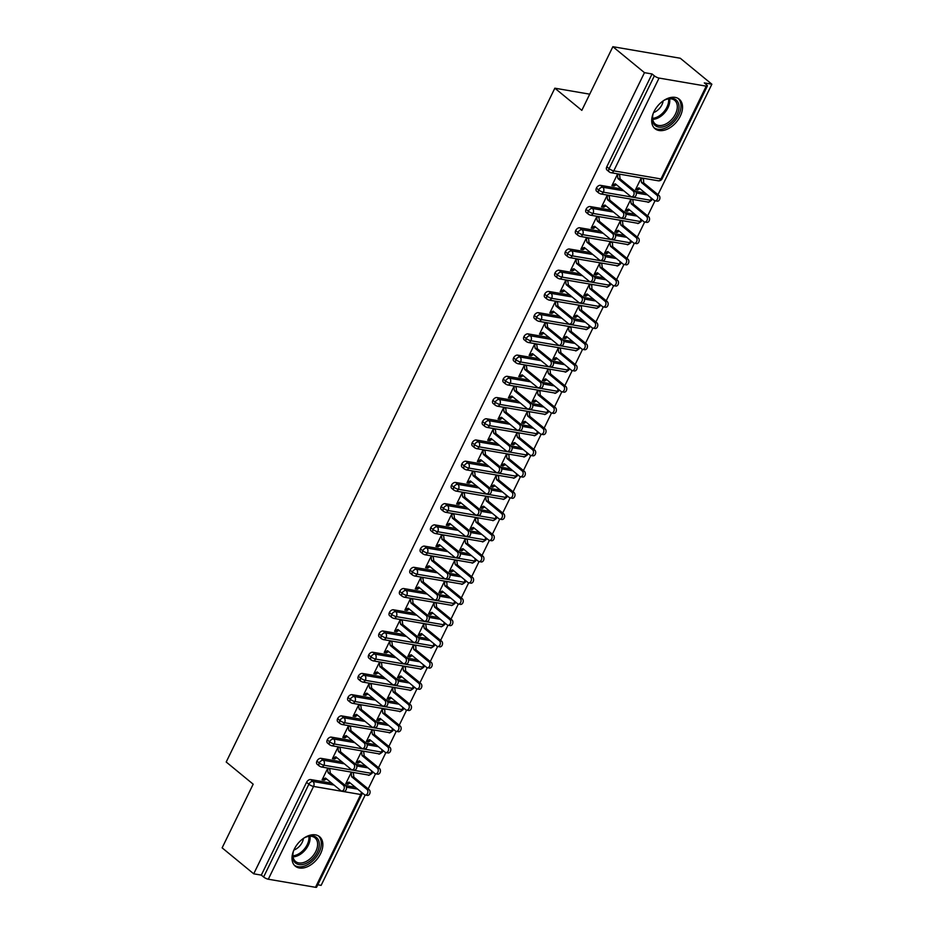 <?xml version="1.0" encoding="UTF-8"?>
<svg xmlns="http://www.w3.org/2000/svg" width="934" height="934" viewBox="0 0 934 934"><rect width="100%" height="100%" fill="white"/><g stroke="black" fill="none" stroke-linecap="round" stroke-linejoin="round"><path stroke-width="1.4" d="M294.28 849.169A19.089 12.352 -50.6 0 1 319.545 836.677A19.089 12.352 -50.6 0 1 320.572 853.676A19.089 12.352 -50.6 0 1 295.296 866.18A19.089 12.352 -50.6 0 1 294.28 849.169M653.975 111.695A19.089 12.352 -50.6 0 1 679.24 99.191A19.089 12.352 -50.6 0 1 680.267 116.19A19.089 12.352 -50.6 0 1 654.991 128.694A19.089 12.352 -50.6 0 1 653.975 111.695M315.494 887.3L360.746 794.507A3.678 0.969 -154 0 0 361.89 794.332L316.626 887.137A3.678 0.969 -154 0 1 315.494 887.3L268.303 879.221A3.678 0.969 -154 0 1 263.61 877.003L261.31 875.111L253.721 873.815L222.129 847.85L253.172 784.186L226.203 762.016L554.843 88.193L581.824 110.364L612.867 46.7L680.279 58.247L711.871 84.212L704.294 82.904L706.594 84.807A3.678 0.969 26 0 1 707.377 85.986L662.113 178.779A3.678 0.969 26 0 1 660.98 178.943L706.232 86.15A3.678 0.969 26 0 0 707.377 85.986M317.77 884.778L321.133 885.362L365.182 795.021A3.059 2.195 -80.3 0 0 367.704 792.954A3.059 2.195 -80.3 0 0 366.98 789.358L351.686 776.784L351.172 772.651L353.624 772.488M368.171 788.903L375.538 773.807A3.059 2.195 -80.3 0 0 378.048 771.729A3.059 2.195 -80.3 0 0 377.324 768.133L362.03 755.559L361.528 751.426L363.98 751.275M378.515 767.69L385.882 752.582A3.059 2.195 -80.3 0 0 388.404 750.504A3.059 2.195 -80.3 0 0 387.68 746.908L372.386 734.346L371.872 730.201L374.324 730.049M388.871 746.464L396.238 731.357M399.227 725.239L406.594 710.132A3.059 2.195 -80.3 0 0 409.104 708.054A3.059 2.195 -80.3 0 0 408.38 704.458L393.086 691.896L392.572 687.763L395.024 687.599M409.571 704.014L416.938 688.918M419.926 682.801L427.293 667.693M430.27 661.576L437.637 646.468A3.059 2.195 -80.3 0 0 440.159 644.39A3.059 2.195 -80.3 0 0 439.435 640.794L424.141 628.232L423.627 624.099L426.079 623.935M440.626 640.35L447.993 625.243A3.059 2.195 -80.3 0 0 450.503 623.165A3.059 2.195 -80.3 0 0 449.779 619.569L434.485 607.007L433.983 602.874L436.435 602.71M450.982 619.125L458.349 604.018M461.326 597.9L468.693 582.804A3.059 2.195 -80.3 0 0 471.215 580.726A3.059 2.195 -80.3 0 0 470.491 577.13L455.197 564.556L454.683 560.423L457.135 560.272M471.682 576.687L479.049 561.579A3.059 2.195 -80.3 0 0 481.559 559.501A3.059 2.195 -80.3 0 0 480.835 555.905L465.541 543.343L465.039 539.21L467.49 539.046M482.026 555.461L489.393 540.354M492.381 534.236L499.748 519.129A3.059 2.195 -80.3 0 0 502.258 517.051A3.059 2.195 -80.3 0 0 501.535 513.455L486.24 500.893L485.738 496.76L488.19 496.596M502.726 513.011L510.104 497.915M513.081 491.798L520.448 476.69M523.437 470.573L530.804 455.465A3.059 2.195 -80.3 0 0 533.314 453.387A3.059 2.195 -80.3 0 0 532.59 449.791L517.296 437.229L516.794 433.096L519.234 432.932M533.781 449.347L541.148 434.24A3.059 2.195 -80.3 0 0 543.67 432.162A3.059 2.195 -80.3 0 0 542.946 428.566L527.652 416.004L527.138 411.871L529.59 411.707M544.137 428.122L551.504 413.015M554.481 406.909L561.848 391.801A3.059 2.195 -80.3 0 0 564.37 389.723A3.059 2.195 -80.3 0 0 563.646 386.127L548.351 373.553L547.838 369.42L550.289 369.269M564.837 385.684L572.203 370.576A3.059 2.195 -80.3 0 0 574.714 368.498A3.059 2.195 -80.3 0 0 573.99 364.902L558.707 352.34L558.193 348.207L560.645 348.043M575.192 364.458L582.559 349.351M585.536 343.233L592.903 328.126M595.892 322.008L603.259 306.912M606.236 300.795L613.603 285.687A3.059 2.195 -80.3 0 0 616.125 283.609A3.059 2.195 -80.3 0 0 615.401 280.013L600.107 267.451L599.593 263.306L602.045 263.154M616.592 279.57L623.959 264.462M626.947 258.344L634.314 243.237A3.059 2.195 -80.3 0 0 636.825 241.159A3.059 2.195 -80.3 0 0 636.101 237.563L620.806 225.001L620.293 220.868L622.745 220.704M637.292 237.119L644.658 222.012A3.059 2.195 -80.3 0 0 647.18 219.945A3.059 2.195 -80.3 0 0 646.445 216.349L631.162 203.775L630.648 199.642L633.1 199.491M647.647 215.906L655.014 200.798M657.991 194.681L711.871 84.212M589.716 94.171L554.843 88.193M659.054 78.071L613.79 170.864A3.678 0.969 26 0 1 609.096 168.657A3.678 2.37 129.4 0 0 609.295 171.926L606.983 170.023A3.678 2.37 -50.6 0 1 606.796 166.754L609.096 168.657L654.36 75.852A3.678 0.969 26 0 0 659.054 78.071L706.232 86.15M606.796 166.754L652.049 73.961L644.472 72.665L612.867 46.7M654.36 75.852L652.049 73.961M253.721 873.815L644.472 72.665M613.054 185.13L614.117 186.006L611.922 185.632L617.666 173.841M641.261 177.892L635.517 189.672L637.7 190.046L636.638 189.17M637.7 190.046L639.918 188.691M638.015 189.404L635.821 189.03L638.926 187.862L654.209 200.425A3.059 2.195 -80.3 0 0 654.991 200.787A3.059 2.195 -80.3 0 0 657.524 198.72A3.059 2.195 -80.3 0 0 656.8 195.124L658.995 195.498L643.701 182.936L643.456 178.266M614.117 186.006L616.335 184.64M618.705 174.028L619.861 174.226M355.34 787.222L345.358 785.506M331.745 783.182L310.648 779.563L312.948 781.466L334.045 785.074M261.31 875.111L306.562 782.318A3.678 2.37 -50.6 0 1 310.648 779.563M371.592 770.854A3.678 2.627 99.7 0 1 371.102 773.282A3.678 2.627 99.7 0 1 368.37 775.022C368.37 775.815 369.654 775.173 372.234 773.119L372.234 773.119A3.678 0.969 -154 0 1 371.102 773.282L323.911 765.203A3.678 0.969 -154 0 1 319.218 762.985A3.678 2.37 129.4 0 0 319.475 766.149L317.163 764.257A3.678 2.37 -50.6 0 1 316.918 761.093A3.678 2.37 -50.6 0 1 320.992 758.338L323.304 760.241L344.401 763.849M365.684 765.997L355.714 764.292M342.089 761.957L320.992 758.338M327.846 768.075L322.09 779.855L324.285 780.229L326.503 778.874M328.885 768.25L330.029 768.449M351.429 772.114L345.685 783.895L347.88 784.28L350.098 782.914M381.948 749.628A3.678 2.627 99.7 0 1 381.446 752.057A3.678 2.627 99.7 0 1 378.725 753.796C378.725 754.59 380.01 753.96 382.578 751.893A3.678 0.969 -154 0 1 382.578 751.893A3.678 0.969 -154 0 1 381.446 752.057L334.267 743.978A3.678 0.969 -154 0 1 329.574 741.771A3.678 2.37 129.4 0 0 329.819 744.935L327.507 743.032A3.678 2.37 -50.6 0 1 327.262 739.868A3.678 2.37 -50.6 0 1 331.348 737.124L333.66 739.016L354.757 742.635M376.04 744.772L366.058 743.067M352.445 740.732L331.348 737.124M338.19 746.85L332.446 758.641L334.641 759.015L336.859 757.649M339.229 747.037L340.385 747.235M361.785 750.901L356.041 762.681L358.224 763.055L360.454 761.689M392.292 728.403A3.678 2.627 99.7 0 1 391.801 730.832A3.678 2.627 99.7 0 1 389.069 732.571C389.069 733.365 390.365 732.735 392.934 730.68A3.678 0.969 -154 0 1 392.934 730.68A3.678 0.969 -154 0 1 391.801 730.832L344.611 722.753A3.678 0.969 -154 0 1 339.929 720.546A3.678 2.37 129.4 0 0 340.174 723.71L337.863 721.807A3.678 2.37 -50.6 0 1 337.618 718.643A3.678 2.37 -50.6 0 1 341.692 715.899L344.004 717.791L365.101 721.41M386.384 723.546L376.414 721.842M362.801 719.507L341.692 715.899M348.545 725.636L342.801 737.416L344.985 737.79L347.203 736.436M349.585 725.811L350.729 726.01M372.141 729.676L366.385 741.456L368.58 741.829L370.798 740.475M402.647 707.178A3.678 2.627 99.7 0 1 402.157 709.618A3.678 2.627 99.7 0 1 399.425 711.346C399.425 712.14 400.709 711.51 403.29 709.455A3.678 0.969 -154 0 1 403.29 709.455A3.678 0.969 -154 0 1 402.157 709.618L354.967 701.539A3.678 0.969 -154 0 1 350.273 699.321A3.678 2.37 129.4 0 0 350.519 702.485L348.219 700.593A3.678 2.37 -50.6 0 1 347.962 697.429A3.678 2.37 -50.6 0 1 352.048 694.674L354.36 696.577L375.456 700.185M396.74 702.333L386.758 700.617M373.145 698.293L352.048 694.674M358.889 704.411L353.145 716.191L355.34 716.565L357.559 715.211M359.94 704.586L361.084 704.785M382.485 708.451L376.741 720.231L378.935 720.604L381.154 719.25M379.239 719.974L377.056 719.6L380.15 718.421L395.444 730.995A3.059 2.195 -80.3 0 0 396.214 731.357A3.059 2.195 -80.3 0 0 398.748 729.279A3.059 2.195 -80.3 0 0 398.024 725.683L400.219 726.057L384.925 713.494L384.68 708.824M412.991 685.965A3.678 2.627 99.7 0 1 412.501 688.393A3.678 2.627 99.7 0 1 409.769 690.133C409.769 690.915 411.065 690.284 413.634 688.23A3.678 0.969 -154 0 1 413.634 688.23A3.678 0.969 -154 0 1 412.501 688.393L365.322 680.314A3.678 0.969 -154 0 1 360.629 678.096A3.678 2.37 129.4 0 0 360.874 681.26L358.563 679.368A3.678 2.37 -50.6 0 1 358.317 676.204A3.678 2.37 -50.6 0 1 362.404 673.449L364.704 675.352L385.8 678.96M407.084 681.108L397.113 679.403M383.5 677.068L362.404 673.449M369.245 683.186L363.501 694.966L365.684 695.34L367.914 693.985M370.284 683.361L371.44 683.56M392.84 687.226L387.096 699.006L389.28 699.379L391.498 698.025M423.347 664.739A3.678 2.627 99.7 0 1 422.857 667.168A3.678 2.627 99.7 0 1 420.125 668.907C420.125 669.701 421.409 669.071 423.989 667.004L423.989 667.004A3.678 0.969 -154 0 1 422.857 667.168L375.666 659.089A3.678 0.969 -154 0 1 370.973 656.882A3.678 2.37 129.4 0 0 371.218 660.046L368.918 658.143A3.678 2.37 -50.6 0 1 368.673 654.979A3.678 2.37 -50.6 0 1 372.748 652.236L375.059 654.127L396.156 657.734M417.44 659.883L407.469 658.178M393.844 655.843L372.748 652.236M379.601 661.961L373.845 673.741L376.04 674.126L378.258 672.76M380.64 662.148L381.784 662.334M403.184 666L397.44 677.792L399.635 678.166L401.853 676.8M399.939 677.524L397.756 677.15L400.849 675.982L416.144 688.545A3.059 2.195 -80.3 0 0 416.926 688.907A3.059 2.195 -80.3 0 0 419.459 686.84A3.059 2.195 -80.3 0 0 418.736 683.244L420.919 683.618L405.625 671.044L405.379 666.386M434.707 644.343A3.678 3.678 0 0 1 434.345 645.779A3.678 0.969 -154 0 1 434.333 645.791A3.678 0.969 -154 0 1 433.201 645.943L386.022 637.864A3.678 0.969 -154 0 1 381.329 635.657A3.678 2.37 129.4 0 0 381.574 638.821L379.262 636.918A3.678 2.37 -50.6 0 1 379.017 633.754A3.678 2.37 -50.6 0 1 383.103 631.01L385.403 632.902L406.512 636.521M427.795 638.658L417.813 636.953M404.2 634.618L383.103 631.01M389.945 640.747L384.201 652.527L386.396 652.901L388.614 651.535M390.984 640.922L392.14 641.121M413.54 644.787L407.796 656.567L409.979 656.941L412.209 655.586M410.295 656.298L408.1 655.925L411.205 654.757L426.499 667.32A3.059 2.195 -80.3 0 0 427.27 667.682A3.059 2.195 -80.3 0 0 429.803 665.615A3.059 2.195 -80.3 0 0 429.08 662.019L431.274 662.393L415.98 649.831L415.735 645.161M444.047 622.289A3.678 2.627 99.7 0 1 443.557 624.729A3.678 2.627 99.7 0 1 440.825 626.457C440.825 627.251 442.121 626.621 444.689 624.566A3.678 0.969 -154 0 1 444.689 624.566A3.678 0.969 -154 0 1 443.557 624.729L396.366 616.638A3.678 0.969 -154 0 1 391.685 614.432A3.678 2.37 129.4 0 0 391.93 617.596L389.618 615.704A3.678 2.37 -50.6 0 1 389.373 612.541A3.678 2.37 -50.6 0 1 393.447 609.785L395.759 611.677L416.856 615.296M438.139 617.444L428.169 615.728M414.544 613.393L393.447 609.785M400.301 619.522L394.557 631.302L396.74 631.676L398.958 630.322M401.34 619.697L402.484 619.896M423.896 623.562L418.14 635.342L420.335 635.715L422.553 634.361M455.407 601.905A3.678 3.678 0 0 1 455.045 603.329A3.678 0.969 -154 0 1 455.045 603.341A3.678 0.969 -154 0 1 453.912 603.504L406.722 595.425A3.678 0.969 -154 0 1 402.029 593.207A3.678 2.37 129.4 0 0 402.274 596.371L399.974 594.479A3.678 2.37 -50.6 0 1 399.717 591.315A3.678 2.37 -50.6 0 1 403.803 588.56L406.115 590.463L427.212 594.071M448.495 596.219L438.513 594.503M424.9 592.179L403.803 588.56M410.645 598.297L404.901 610.077L407.096 610.451L409.314 609.096M411.684 598.472L412.84 598.671M434.24 602.337L428.496 614.117L430.691 614.49L432.909 613.136M464.747 579.851A3.678 2.627 99.7 0 1 464.256 582.279A3.678 2.627 99.7 0 1 461.524 584.019C461.524 584.812 462.82 584.17 465.389 582.115L465.389 582.115A3.678 0.969 -154 0 1 464.256 582.279L417.078 574.2A3.678 0.969 -154 0 1 412.384 571.982A3.678 2.37 129.4 0 0 412.63 575.146L410.318 573.254A3.678 2.37 -50.6 0 1 410.073 570.09A3.678 2.37 -50.6 0 1 414.147 567.335L416.459 569.238L437.556 572.846M458.839 574.994L448.869 573.289M435.256 570.954L414.147 567.335M421.001 577.072L415.256 588.852L417.44 589.237L419.67 587.871M422.04 577.247L423.195 577.446M444.596 581.111L438.852 592.892L441.035 593.277L443.253 591.911M441.35 592.635L439.155 592.261L442.249 591.094L457.543 603.656A3.059 2.195 -80.3 0 0 458.325 604.018A3.059 2.195 -80.3 0 0 460.859 601.951A3.059 2.195 -80.3 0 0 460.135 598.355L462.33 598.729L447.036 586.155L446.779 581.485M476.106 559.454A3.678 3.678 0 0 1 475.745 560.89A3.678 0.969 -154 0 1 475.745 560.902A3.678 0.969 -154 0 1 474.612 561.054L427.422 552.975A3.678 0.969 -154 0 1 422.728 550.768A3.678 2.37 129.4 0 0 422.974 553.932L420.674 552.029A3.678 2.37 -50.6 0 1 420.428 548.865A3.678 2.37 -50.6 0 1 424.503 546.121L426.815 548.013L447.911 551.632M469.195 553.769L459.224 552.064M445.6 549.729L424.503 546.121M431.356 555.847L425.6 567.639L427.795 568.012L430.014 566.646M432.395 556.034L433.539 556.232M454.94 559.898L449.196 571.678L451.391 572.052L453.609 570.686M485.458 537.4A3.678 2.627 99.7 0 1 484.956 539.84A3.678 2.627 99.7 0 1 482.224 541.568C482.236 542.362 483.52 541.732 486.089 539.677A3.678 0.969 -154 0 1 486.089 539.677A3.678 0.969 -154 0 1 484.956 539.84L437.777 531.75A3.678 0.969 -154 0 1 433.084 529.543A3.678 2.37 129.4 0 0 433.329 532.707L431.018 530.804A3.678 2.37 -50.6 0 1 430.772 527.64A3.678 2.37 -50.6 0 1 434.859 524.896L437.159 526.788L458.267 530.407M479.551 532.543L469.568 530.839M455.955 528.504L434.859 524.896M441.7 534.633L435.956 546.413L438.151 546.787L440.369 545.433M442.739 534.808L443.895 535.007M465.295 538.673L459.551 550.453L461.735 550.827L463.953 549.472M495.802 516.175A3.678 2.627 99.7 0 1 495.312 518.615A3.678 2.627 99.7 0 1 492.58 520.343C492.58 521.137 493.864 520.507 496.444 518.452A3.678 0.969 -154 0 1 496.444 518.452A3.678 0.969 -154 0 1 495.312 518.615L448.122 510.536A3.678 0.969 -154 0 1 443.428 508.318A3.678 2.37 129.4 0 0 443.685 511.482L441.373 509.59A3.678 2.37 -50.6 0 1 441.128 506.426A3.678 2.37 -50.6 0 1 445.203 503.671L447.514 505.574L468.611 509.182M489.895 511.33L479.924 509.614M466.299 507.29L445.203 503.671M452.056 513.408L446.3 525.188L448.495 525.562L450.713 524.207M453.095 513.583L454.239 513.782M475.639 517.448L469.895 529.228L472.09 529.601L474.309 528.247M472.406 528.971L470.211 528.597L473.304 527.418L488.599 539.992A3.059 2.195 -80.3 0 0 489.381 540.354A3.059 2.195 -80.3 0 0 491.914 538.276A3.059 2.195 -80.3 0 0 491.191 534.68L493.374 535.054L478.08 522.491L477.834 517.821M506.158 494.962A3.678 2.627 99.7 0 1 505.656 497.39A3.678 2.627 99.7 0 1 502.936 499.13C502.936 499.923 504.22 499.281 506.788 497.227A3.678 0.969 -154 0 1 506.788 497.227A3.678 0.969 -154 0 1 505.656 497.39L458.477 489.311A3.678 0.969 -154 0 1 453.784 487.093A3.678 2.37 129.4 0 0 454.029 490.257L451.717 488.365A3.678 2.37 -50.6 0 1 451.472 485.201A3.678 2.37 -50.6 0 1 455.558 482.446L457.87 484.349L478.967 487.957M500.25 490.105L490.268 488.4M476.655 486.065L455.558 482.446M462.4 492.183L456.656 503.963L458.851 504.337L461.069 502.982M463.439 492.358L464.595 492.557M485.995 496.223L480.251 508.003L482.446 508.388L484.664 507.022M516.502 473.736A3.678 2.627 99.7 0 1 516.012 476.165A3.678 2.627 99.7 0 1 513.28 477.904C513.28 478.698 514.576 478.068 517.144 476.001L517.144 476.001A3.678 0.969 -154 0 1 516.012 476.165L468.833 468.086A3.678 0.969 -154 0 1 464.14 465.879A3.678 2.37 129.4 0 0 464.385 469.043L462.073 467.14A3.678 2.37 -50.6 0 1 461.828 463.976A3.678 2.37 -50.6 0 1 465.903 461.233L468.214 463.124L489.311 466.743M510.594 468.88L500.624 467.175M487.011 464.84L465.903 461.233M472.756 470.958L467.012 482.75L469.195 483.123L471.413 481.757M473.795 471.145L474.951 471.343M496.351 474.997L490.595 486.789L492.79 487.163L495.008 485.797M493.105 486.521L490.91 486.147L494.004 484.979L509.299 497.542A3.059 2.195 -80.3 0 0 510.081 497.904A3.059 2.195 -80.3 0 0 512.614 495.837A3.059 2.195 -80.3 0 0 511.89 492.241L514.074 492.615L498.791 480.041L498.534 475.383M526.858 452.511A3.678 2.627 99.7 0 1 526.367 454.94A3.678 2.627 99.7 0 1 523.635 456.679C523.635 457.473 524.92 456.843 527.5 454.788A3.678 0.969 -154 0 1 527.5 454.788A3.678 0.969 -154 0 1 526.367 454.94L479.177 446.861A3.678 0.969 -154 0 1 474.484 444.654A3.678 2.37 129.4 0 0 474.729 447.818L472.429 445.915A3.678 2.37 -50.6 0 1 472.184 442.751A3.678 2.37 -50.6 0 1 476.258 440.007L478.57 441.899L499.667 445.518M520.95 447.655L510.968 445.95M497.355 443.615L476.258 440.007M483.1 449.744L477.356 461.524L479.551 461.898L481.769 460.544M484.151 449.919L485.295 450.118M506.695 453.784L500.951 465.564L503.146 465.938L505.364 464.583M503.449 465.295L501.266 464.922L504.36 463.754L519.654 476.317A3.059 2.195 -80.3 0 0 520.425 476.679A3.059 2.195 -80.3 0 0 522.97 474.612A3.059 2.195 -80.3 0 0 522.234 471.016L524.429 471.39L509.135 458.827L508.89 454.157M537.202 431.286A3.678 2.627 99.7 0 1 536.711 433.726A3.678 2.627 99.7 0 1 533.979 435.454C533.991 436.248 535.275 435.618 537.844 433.563A3.678 0.969 -154 0 1 537.844 433.563A3.678 0.969 -154 0 1 536.711 433.726L489.533 425.635A3.678 0.969 -154 0 1 484.839 423.429A3.678 2.37 129.4 0 0 485.085 426.593L482.773 424.701A3.678 2.37 -50.6 0 1 482.528 421.538A3.678 2.37 -50.6 0 1 486.614 418.782L488.914 420.674L510.011 424.293M531.306 426.441L521.324 424.725M507.711 422.401L486.614 418.782M493.456 428.519L487.711 440.299L489.895 440.673L492.125 439.319M494.495 428.694L495.65 428.893M517.051 432.559L511.307 444.339L513.49 444.712L515.708 443.358M548.573 410.902A3.678 3.678 0 0 1 548.2 412.326A3.678 0.969 -154 0 1 548.2 412.338A3.678 0.969 -154 0 1 547.067 412.501L499.877 404.422A3.678 0.969 -154 0 1 495.183 402.204A3.678 2.37 129.4 0 0 495.44 405.368L493.129 403.476A3.678 2.37 -50.6 0 1 492.883 400.312A3.678 2.37 -50.6 0 1 496.958 397.557L499.27 399.46L520.366 403.068M541.65 405.216L531.679 403.5M518.055 401.176L496.958 397.557M503.811 407.294L498.055 419.074L500.25 419.448L502.469 418.093M504.85 407.469L505.994 407.668M527.395 411.334L521.651 423.114L523.846 423.487L526.064 422.133M557.913 388.848A3.678 2.627 99.7 0 1 557.411 391.276A3.678 2.627 99.7 0 1 554.679 393.016C554.691 393.809 555.975 393.179 558.544 391.113A3.678 0.969 -154 0 1 558.544 391.113A3.678 0.969 -154 0 1 557.411 391.276L510.233 383.197A3.678 0.969 -154 0 1 505.539 380.99A3.678 2.37 129.4 0 0 505.784 384.143L503.473 382.251A3.678 2.37 -50.6 0 1 503.228 379.087A3.678 2.37 -50.6 0 1 507.314 376.332L509.614 378.235L530.722 381.843M552.006 383.991L542.024 382.286M528.411 379.951L507.314 376.332M514.155 386.069L508.411 397.849L510.606 398.234L512.824 396.868M515.194 386.256L516.35 386.442M537.75 390.108L532.006 401.9L534.19 402.274L536.42 400.908M534.505 401.632L532.31 401.258L535.416 400.091L550.71 412.653A3.059 2.195 -80.3 0 0 551.48 413.015A3.059 2.195 -80.3 0 0 554.014 410.948A3.059 2.195 -80.3 0 0 553.29 407.352L555.485 407.726L540.191 395.152L539.945 390.494M569.273 368.451A3.678 3.678 0 0 1 568.899 369.887A3.678 0.969 -154 0 1 568.899 369.899A3.678 0.969 -154 0 1 567.767 370.051L520.577 361.972A3.678 0.969 -154 0 1 515.895 359.765A3.678 2.37 129.4 0 0 516.14 362.929L513.828 361.026A3.678 2.37 -50.6 0 1 513.583 357.862A3.678 2.37 -50.6 0 1 517.658 355.118L519.969 357.01L541.066 360.629M562.35 362.766L552.379 361.061M538.766 358.726L517.658 355.118M524.511 364.855L518.767 376.636L520.95 377.009L523.168 375.643M525.55 365.031L526.694 365.229M548.106 368.895L542.35 380.675L544.545 381.049L546.764 379.694M578.613 346.397A3.678 2.627 99.7 0 1 578.123 348.837A3.678 2.627 99.7 0 1 575.391 350.565C575.391 351.359 576.675 350.729 579.255 348.674A3.678 0.969 -154 0 1 579.255 348.674A3.678 0.969 -154 0 1 578.123 348.837L530.932 340.747A3.678 0.969 -154 0 1 526.239 338.54A3.678 2.37 129.4 0 0 526.484 341.704L524.184 339.801A3.678 2.37 -50.6 0 1 523.927 336.649A3.678 2.37 -50.6 0 1 528.014 333.893L530.325 335.785L551.422 339.404M572.705 341.552L562.723 339.836M549.11 337.501L528.014 333.893M534.855 343.63L529.111 355.41L531.306 355.784L533.524 354.43M535.906 343.805L537.05 344.004M558.45 347.67L552.706 359.45L554.901 359.823L557.119 358.469M588.957 325.184A3.678 2.627 99.7 0 1 588.467 327.612A3.678 2.627 99.7 0 1 585.735 329.34C585.735 330.134 587.031 329.504 589.599 327.449A3.678 0.969 -154 0 1 589.599 327.449A3.678 0.969 -154 0 1 588.467 327.612L541.288 319.533A3.678 0.969 -154 0 1 536.595 317.315A3.678 2.37 129.4 0 0 536.84 320.479L534.528 318.587A3.678 2.37 -50.6 0 1 534.283 315.423A3.678 2.37 -50.6 0 1 538.369 312.668L540.669 314.571L561.766 318.179M583.049 320.327L573.079 318.611M559.466 316.287L538.369 312.668M545.211 322.405L539.467 334.185L541.65 334.559L543.88 333.204M546.25 322.58L547.406 322.779M568.806 326.445L563.062 338.225L565.245 338.598L567.463 337.244M565.56 337.968L563.365 337.594L566.459 336.415L581.754 348.989A3.059 2.195 -80.3 0 0 582.536 349.351A3.059 2.195 -80.3 0 0 585.069 347.273A3.059 2.195 -80.3 0 0 584.345 343.677L586.54 344.051L571.246 331.488L570.989 326.818M599.313 303.959A3.678 2.627 99.7 0 1 598.822 306.387A3.678 2.627 99.7 0 1 596.09 308.127C596.09 308.921 597.375 308.278 599.955 306.224L599.955 306.224A3.678 0.969 -154 0 1 598.822 306.387L551.632 298.308A3.678 0.969 -154 0 1 546.939 296.09A3.678 2.37 129.4 0 0 547.184 299.254L544.884 297.362A3.678 2.37 -50.6 0 1 544.639 294.198A3.678 2.37 -50.6 0 1 548.713 291.443L551.025 293.346L572.122 296.954M593.405 299.102L583.435 297.397M569.81 295.062L548.713 291.443M555.567 301.18L549.811 312.96L552.006 313.334L554.224 311.979M556.606 301.355L557.75 301.554M579.15 305.22L573.406 317L575.601 317.385L577.819 316.019M575.904 316.743L573.721 316.369L576.815 315.202L592.109 327.764A3.059 2.195 -80.3 0 0 592.88 328.126A3.059 2.195 -80.3 0 0 595.425 326.059A3.059 2.195 -80.3 0 0 594.701 322.463L596.884 322.837L581.59 310.263L581.345 305.593M609.668 282.733A3.678 2.627 99.7 0 1 609.166 285.162A3.678 2.627 99.7 0 1 606.435 286.901C606.446 287.695 607.73 287.065 610.299 284.998A3.678 0.969 -154 0 1 610.299 284.998A3.678 0.969 -154 0 1 609.166 285.162L561.988 277.083A3.678 0.969 -154 0 1 557.294 274.876A3.678 2.37 129.4 0 0 557.54 278.04L555.228 276.137A3.678 2.37 -50.6 0 1 554.983 272.973A3.678 2.37 -50.6 0 1 559.069 270.23L561.369 272.121L582.477 275.74M603.761 277.877L593.779 276.172M580.166 273.837L559.069 270.23M565.911 279.955L560.167 291.747L562.361 292.12L564.58 290.754M566.95 280.142L568.106 280.34M589.506 284.006L583.762 295.786L585.945 296.16L588.175 294.794M586.26 295.518L584.065 295.144L587.171 293.976L602.453 306.539A3.059 2.195 -80.3 0 0 603.236 306.901A3.059 2.195 -80.3 0 0 605.769 304.834A3.059 2.195 -80.3 0 0 605.045 301.238L607.24 301.612L591.946 289.05L591.701 284.38M620.013 261.508A3.678 2.627 99.7 0 1 619.522 263.937A3.678 2.627 99.7 0 1 616.79 265.676C616.79 266.47 618.086 265.84 620.655 263.785A3.678 0.969 -154 0 1 620.655 263.785A3.678 0.969 -154 0 1 619.522 263.937L572.332 255.858A3.678 0.969 -154 0 1 567.65 253.651A3.678 2.37 129.4 0 0 567.895 256.815L565.584 254.912A3.678 2.37 -50.6 0 1 565.339 251.748A3.678 2.37 -50.6 0 1 569.413 249.004L571.725 250.896L592.821 254.515M614.105 256.652L604.135 254.947M590.51 252.612L569.413 249.004M576.266 258.741L570.522 270.521L572.705 270.895L574.924 269.541M577.305 258.916L578.45 259.115M599.861 262.781L594.106 274.561L596.301 274.935L598.519 273.58M631.372 241.124A3.678 3.678 0 0 1 631.01 242.548A3.678 0.969 -154 0 1 630.999 242.56A3.678 0.969 -154 0 1 629.878 242.723L582.688 234.644A3.678 0.969 -154 0 1 577.994 232.426A3.678 2.37 129.4 0 0 578.239 235.59L575.939 233.698A3.678 2.37 -50.6 0 1 575.683 230.535A3.678 2.37 -50.6 0 1 579.769 227.779L582.08 229.682L603.177 233.29M624.461 235.438L614.479 233.722M600.866 231.398L579.769 227.779M586.61 237.516L580.866 249.296L583.061 249.67L585.279 248.316M587.649 237.691L588.805 237.89M610.206 241.556L604.461 253.336L606.656 253.709L608.875 252.355M606.96 253.079L604.777 252.705L607.871 251.526L623.165 264.1A3.059 2.195 -80.3 0 0 623.935 264.462A3.059 2.195 -80.3 0 0 626.469 262.384A3.059 2.195 -80.3 0 0 625.745 258.788L627.94 259.162L612.646 246.599L612.4 241.929M641.728 219.899A3.678 3.678 0 0 1 641.354 221.323A3.678 0.969 -154 0 1 641.354 221.335A3.678 0.969 -154 0 1 640.222 221.498L593.043 213.419A3.678 0.969 -154 0 1 588.35 211.201A3.678 2.37 129.4 0 0 588.595 214.365L586.283 212.473A3.678 2.37 -50.6 0 1 586.038 209.309A3.678 2.37 -50.6 0 1 590.113 206.554L592.425 208.457L613.521 212.065M634.805 214.213L624.834 212.508M611.221 210.173L590.113 206.554M596.966 216.291L591.222 228.071L593.405 228.445L595.635 227.09M598.005 216.466L599.161 216.665M620.561 220.331L614.806 232.111L617 232.484L619.219 231.13M651.068 197.845A3.678 2.627 99.7 0 1 650.578 200.273A3.678 2.627 99.7 0 1 647.846 202.013C647.846 202.806 649.13 202.176 651.71 200.109L651.71 200.109A3.678 0.969 -154 0 1 650.578 200.273L603.387 192.194A3.678 0.969 -154 0 1 598.694 189.987A3.678 2.37 129.4 0 0 598.939 193.151L596.639 191.248A3.678 2.37 -50.6 0 1 596.394 188.084A3.678 2.37 -50.6 0 1 600.469 185.341L602.78 187.232L623.877 190.84M645.161 192.988L635.19 191.283M621.565 188.948L600.469 185.341M607.322 195.066L601.566 206.846L603.761 207.231L605.979 205.865M608.361 195.253L609.505 195.44M630.905 199.105L625.161 210.897L627.356 211.271L629.574 209.905M598.939 193.151L600.655 193.933A3.678 2.627 99.7 0 0 603.387 192.194A3.678 2.627 99.7 0 0 602.78 187.232A3.678 2.37 129.4 0 0 598.694 189.987L596.394 188.084M603.761 207.231L602.699 206.356M627.356 211.271L626.294 210.395M593.405 228.445L592.354 227.581M617 232.484L615.938 231.62M583.061 249.67L581.999 248.806M606.656 253.709L605.594 252.845M572.705 270.895L571.643 270.019M596.301 274.935L595.238 274.059M562.361 292.12L561.299 291.245M585.945 296.16L584.894 295.284M552.006 313.334L550.943 312.47M575.601 317.385L574.538 316.509M541.65 334.559L540.599 333.695M565.245 338.598L564.183 337.734M531.306 355.784L530.243 354.908M554.901 359.823L553.839 358.948M520.95 377.009L519.888 376.133M544.545 381.049L543.483 380.173M510.606 398.234L509.544 397.359M534.19 402.274L533.139 401.398M500.25 419.448L499.188 418.584M523.846 423.487L522.783 422.623M489.895 440.673L488.844 439.797M513.49 444.712L512.427 443.848M479.551 461.898L478.488 461.022M503.146 465.938L502.083 465.062M469.195 483.123L468.132 482.248M492.79 487.163L491.728 486.287M458.851 504.337L457.788 503.473M482.446 508.388L481.384 507.512M448.495 525.562L447.433 524.698M472.09 529.601L471.028 528.737M438.151 546.787L437.089 545.911M461.735 550.827L460.672 549.951M427.795 568.012L426.733 567.136M451.391 572.052L450.328 571.176M417.44 589.237L416.389 588.362M441.035 593.277L439.972 592.401M407.096 610.451L406.033 609.587M430.691 614.49L429.628 613.626M396.74 631.676L395.677 630.8M420.335 635.715L419.273 634.851M386.396 652.901L385.333 652.025M409.979 656.941L408.929 656.065M376.04 674.126L374.978 673.251M399.635 678.166L398.573 677.29M365.684 695.34L364.634 694.476M389.28 699.379L388.217 698.515M355.34 716.565L354.278 715.701M378.935 720.604L377.873 719.74M344.985 737.79L343.922 736.914M368.58 741.829L367.517 740.954M334.641 759.015L333.578 758.139M358.224 763.055L357.173 762.179M324.285 780.229L323.222 779.365M347.88 784.28L346.818 783.404M588.595 214.365L590.311 215.147A3.678 2.627 99.7 0 0 593.043 213.419A3.678 2.627 99.7 0 0 592.425 208.457A3.678 2.37 129.4 0 0 588.35 211.201L586.038 209.309M578.239 235.59L579.956 236.372A3.678 2.627 99.7 0 0 582.688 234.644A3.678 2.627 99.7 0 0 582.08 229.682A3.678 2.37 129.4 0 0 577.994 232.426L575.683 230.535M567.895 256.815L569.6 257.597A3.678 2.627 99.7 0 0 572.332 255.858A3.678 2.627 99.7 0 0 571.725 250.896A3.678 2.37 129.4 0 0 567.65 253.651L565.339 251.748M557.54 278.04L559.256 278.822A3.678 2.627 99.7 0 0 561.988 277.083A3.678 2.627 99.7 0 0 561.369 272.121A3.678 2.37 129.4 0 0 557.294 274.876L554.983 272.973M547.184 299.254L548.9 300.048A3.678 2.627 99.7 0 0 551.632 298.308A3.678 2.627 99.7 0 0 551.025 293.346A3.678 2.37 129.4 0 0 546.939 296.09L544.639 294.198M536.84 320.479L538.556 321.261A3.678 2.627 99.7 0 0 541.288 319.533A3.678 2.627 99.7 0 0 540.669 314.571A3.678 2.37 129.4 0 0 536.595 317.315L534.283 315.423M526.484 341.704L528.2 342.486A3.678 2.627 99.7 0 0 530.932 340.747A3.678 2.627 99.7 0 0 530.325 335.785A3.678 2.37 129.4 0 0 526.239 338.54L523.927 336.649M516.14 362.929L517.856 363.711A3.678 2.627 99.7 0 0 520.577 361.972A3.678 2.627 99.7 0 0 519.969 357.01A3.678 2.37 129.4 0 0 515.895 359.765L513.583 357.862M505.784 384.143L507.501 384.936A3.678 2.627 99.7 0 0 510.233 383.197A3.678 2.627 99.7 0 0 509.614 378.235A3.678 2.37 129.4 0 0 505.539 380.99L503.228 379.087M495.44 405.368L497.145 406.15A3.678 2.627 99.7 0 0 499.877 404.422A3.678 2.627 99.7 0 0 499.27 399.46A3.678 2.37 129.4 0 0 495.183 402.204L492.883 400.312M485.085 426.593L486.801 427.375A3.678 2.627 99.7 0 0 489.533 425.635A3.678 2.627 99.7 0 0 488.914 420.674A3.678 2.37 129.4 0 0 484.839 423.429L482.528 421.538M474.729 447.818L476.445 448.6A3.678 2.627 99.7 0 0 479.177 446.861A3.678 2.627 99.7 0 0 478.57 441.899A3.678 2.37 129.4 0 0 474.484 444.654L472.184 442.751M464.385 469.043L466.101 469.825A3.678 2.627 99.7 0 0 468.833 468.086A3.678 2.627 99.7 0 0 468.214 463.124A3.678 2.37 129.4 0 0 464.14 465.879L461.828 463.976M454.029 490.257L455.745 491.039A3.678 2.627 99.7 0 0 458.477 489.311A3.678 2.627 99.7 0 0 457.87 484.349A3.678 2.37 129.4 0 0 453.784 487.093L451.472 485.201M443.685 511.482L445.39 512.264A3.678 2.627 99.7 0 0 448.122 510.536A3.678 2.627 99.7 0 0 447.514 505.574A3.678 2.37 129.4 0 0 443.428 508.318L441.128 506.426M433.329 532.707L435.046 533.489A3.678 2.627 99.7 0 0 437.777 531.75A3.678 2.627 99.7 0 0 437.159 526.788A3.678 2.37 129.4 0 0 433.084 529.543L430.772 527.64M422.974 553.932L424.69 554.714A3.678 2.627 99.7 0 0 427.422 552.975A3.678 2.627 99.7 0 0 426.815 548.013A3.678 2.37 129.4 0 0 422.728 550.768L420.428 548.865M412.63 575.146L414.346 575.939A3.678 2.627 99.7 0 0 417.078 574.2A3.678 2.627 99.7 0 0 416.459 569.238A3.678 2.37 129.4 0 0 412.384 571.982L410.073 570.09M402.274 596.371L403.99 597.153A3.678 2.627 99.7 0 0 406.722 595.425A3.678 2.627 99.7 0 0 406.115 590.463A3.678 2.37 129.4 0 0 402.029 593.207L399.717 591.315M391.93 617.596L393.634 618.378A3.678 2.627 99.7 0 0 396.366 616.638A3.678 2.627 99.7 0 0 395.759 611.677A3.678 2.37 129.4 0 0 391.685 614.432L389.373 612.541M381.574 638.821L383.29 639.603A3.678 2.627 99.7 0 0 386.022 637.864A3.678 2.627 99.7 0 0 385.403 632.902A3.678 2.37 129.4 0 0 381.329 635.657L379.017 633.754M371.218 660.046L372.935 660.828A3.678 2.627 99.7 0 0 375.666 659.089A3.678 2.627 99.7 0 0 375.059 654.127A3.678 2.37 129.4 0 0 370.973 656.882L368.673 654.979M360.874 681.26L362.59 682.042A3.678 2.627 99.7 0 0 365.322 680.314A3.678 2.627 99.7 0 0 364.704 675.352A3.678 2.37 129.4 0 0 360.629 678.096L358.317 676.204M350.519 702.485L352.235 703.267A3.678 2.627 99.7 0 0 354.967 701.539A3.678 2.627 99.7 0 0 354.36 696.577A3.678 2.37 129.4 0 0 350.273 699.321L347.962 697.429M340.174 723.71L341.891 724.492A3.678 2.627 99.7 0 0 344.611 722.753A3.678 2.627 99.7 0 0 344.004 717.791A3.678 2.37 129.4 0 0 339.929 720.546L337.618 718.643M329.819 744.935L331.535 745.717A3.678 2.627 99.7 0 0 334.267 743.978A3.678 2.627 99.7 0 0 333.66 739.016A3.678 2.37 129.4 0 0 329.574 741.771L327.262 739.868M319.475 766.149L321.179 766.942A3.678 2.627 99.7 0 0 323.911 765.203A3.678 2.627 99.7 0 0 323.304 760.241A3.678 2.37 129.4 0 0 319.218 762.985L316.918 761.093M614.42 185.364L612.225 184.99L615.331 183.823L630.625 196.385A3.059 2.195 -80.3 0 0 631.396 196.747A3.059 2.195 -80.3 0 0 633.929 194.681A3.059 2.195 -80.3 0 0 633.205 191.085L635.4 191.458A3.059 2.195 99.7 0 1 636.124 195.054A3.059 2.195 99.7 0 1 633.591 197.121L631.396 196.747M633.205 191.085L617.911 178.511L617.409 174.378L619.592 174.751L620.106 178.896L635.4 191.458M617.911 178.511L620.106 178.896M658.995 195.498A3.059 2.195 99.7 0 1 659.719 199.094A3.059 2.195 99.7 0 1 657.186 201.172L654.991 200.787M656.8 195.124L641.506 182.562L641.004 178.417L643.187 178.803L642.3 178.067M643.701 182.936L641.506 182.562M604.076 206.589L601.881 206.216L604.975 205.048L620.269 217.61A3.059 2.195 -80.3 0 0 621.052 217.972A3.059 2.195 -80.3 0 0 623.585 215.906A3.059 2.195 -80.3 0 0 622.861 212.31L625.044 212.683A3.059 2.195 99.7 0 1 625.768 216.279A3.059 2.195 99.7 0 1 623.235 218.346L621.052 217.972M622.861 212.31L607.567 199.736L607.053 195.603L609.248 195.977L609.75 200.109L625.044 212.683M607.567 199.736L609.75 200.109M593.72 227.814L591.526 227.441L594.631 226.262L609.914 238.835A3.059 2.195 -80.3 0 0 610.696 239.197A3.059 2.195 -80.3 0 0 613.229 237.119A3.059 2.195 -80.3 0 0 612.506 233.523L614.7 233.897A3.059 2.195 99.7 0 1 615.424 237.493A3.059 2.195 99.7 0 1 612.891 239.571L610.696 239.197M612.506 233.523L597.211 220.961L596.709 216.828L598.892 217.202L599.406 221.335L614.7 233.897M597.211 220.961L599.406 221.335M583.365 249.039L581.182 248.654L584.275 247.487L599.57 260.061A3.059 2.195 -80.3 0 0 600.34 260.423A3.059 2.195 -80.3 0 0 602.885 258.344A3.059 2.195 -80.3 0 0 602.161 254.748L604.345 255.122A3.059 2.195 99.7 0 1 605.069 258.718A3.059 2.195 99.7 0 1 602.535 260.796L600.34 260.423M602.161 254.748L586.867 242.186L586.354 238.053L588.548 238.427L589.05 242.56L604.345 255.122M586.867 242.186L589.05 242.56M573.021 270.253L570.826 269.879L573.92 268.712L589.214 281.274A3.059 2.195 -80.3 0 0 589.996 281.636A3.059 2.195 -80.3 0 0 592.53 279.57A3.059 2.195 -80.3 0 0 591.806 275.974L594.001 276.347A3.059 2.195 99.7 0 1 594.724 279.943A3.059 2.195 99.7 0 1 592.191 282.021L589.996 281.636M591.806 275.974L576.511 263.411L575.998 259.267L578.193 259.652L578.706 263.785L594.001 276.347M576.511 263.411L578.706 263.785M646.445 216.349L648.64 216.723A3.059 2.195 99.7 0 1 649.364 220.319A3.059 2.195 99.7 0 1 646.83 222.385L644.635 222.012A3.059 2.195 -80.3 0 1 643.865 221.65L628.57 209.088L625.476 210.255L627.66 210.629M648.64 216.723L633.345 204.149L632.843 200.016L631.944 199.292M633.345 204.149L631.162 203.775M636.101 237.563L638.296 237.948A3.059 2.195 99.7 0 1 639.019 241.544A3.059 2.195 99.7 0 1 636.474 243.611L634.291 243.237A3.059 2.195 -80.3 0 1 633.509 242.875L618.215 230.313L615.121 231.48L617.316 231.854M638.296 237.948L623.001 225.374L622.488 221.241L621.6 220.506M623.001 225.374L620.806 225.001M627.94 259.162A3.059 2.195 99.7 0 1 628.664 262.758A3.059 2.195 99.7 0 1 626.13 264.836L623.935 264.462M625.745 258.788L610.451 246.226L609.949 242.093L612.132 242.466L611.245 241.731M612.646 246.599L610.451 246.226M615.401 280.013L617.584 280.387A3.059 2.195 99.7 0 1 618.308 283.983A3.059 2.195 99.7 0 1 615.775 286.061L613.591 285.687A3.059 2.195 -80.3 0 1 612.809 285.314L597.515 272.751L594.421 273.919L596.616 274.292M617.584 280.387L602.29 267.825L601.788 263.692L600.901 262.956M602.29 267.825L600.107 267.451M663.607 100.592A16.52 10.683 -50.6 0 1 664.237 100.23A16.52 10.683 -50.6 0 1 676.963 100.755A16.52 10.683 -50.6 0 1 677.045 114.707A16.52 10.683 -50.6 0 1 659.894 127.211A16.52 10.683 -50.6 0 1 653.111 113.785A16.52 10.683 -50.6 0 1 653.345 113.096M653.216 113.434A15.294 9.889 129.4 0 0 655.236 123.989A15.294 9.889 129.4 0 0 675.48 113.971A15.294 9.889 129.4 0 0 674.663 100.347A15.294 9.889 129.4 0 0 663.922 100.405M653.566 112.559A10.893 7.04 129.4 0 0 661.926 104.795A10.893 7.04 129.4 0 0 663.14 100.919M653.952 127.666A18.972 12.27 129.4 0 0 678.738 114.999A18.972 12.27 129.4 0 0 678.026 98.374M303.924 838.078A16.52 10.683 -50.6 0 1 304.542 837.716A16.52 10.683 -50.6 0 1 317.268 838.242A16.52 10.683 -50.6 0 1 317.35 852.193A16.52 10.683 -50.6 0 1 300.199 864.686A16.52 10.683 -50.6 0 1 293.416 851.259A16.52 10.683 -50.6 0 1 293.65 850.57M293.533 850.921A15.294 9.889 129.4 0 0 295.541 861.463A15.294 9.889 129.4 0 0 315.797 851.446A15.294 9.889 129.4 0 0 314.968 837.821A15.294 9.889 129.4 0 0 304.239 837.891M293.871 850.045A10.893 7.04 129.4 0 0 302.231 842.281A10.893 7.04 129.4 0 0 303.445 838.405M294.257 865.153A18.972 12.27 129.4 0 0 319.043 852.473A18.972 12.27 129.4 0 0 318.342 835.848M562.665 291.478L560.482 291.104L563.576 289.937L578.87 302.499A3.059 2.195 -80.3 0 0 579.64 302.861A3.059 2.195 -80.3 0 0 582.174 300.795A3.059 2.195 -80.3 0 0 581.45 297.199L583.645 297.572A3.059 2.195 99.7 0 1 584.369 301.168A3.059 2.195 99.7 0 1 581.835 303.235L579.64 302.861M581.45 297.199L566.156 284.625L565.654 280.492L567.837 280.865L568.351 284.998L583.645 297.572M566.156 284.625L568.351 284.998M607.24 301.612A3.059 2.195 99.7 0 1 607.964 305.208A3.059 2.195 99.7 0 1 605.43 307.274L603.236 306.901M605.045 301.238L589.751 288.664L589.249 284.531L591.432 284.905L590.545 284.181M591.946 289.05L589.751 288.664M552.321 312.703L550.126 312.33L553.22 311.162L568.514 323.724A3.059 2.195 -80.3 0 0 569.296 324.086A3.059 2.195 -80.3 0 0 571.83 322.008A3.059 2.195 -80.3 0 0 571.106 318.412L573.289 318.798A3.059 2.195 99.7 0 1 574.025 322.393A3.059 2.195 99.7 0 1 571.48 324.46L569.296 324.086M571.106 318.412L555.812 305.85L555.298 301.717L557.493 302.091L558.007 306.224L573.289 318.798M555.812 305.85L558.007 306.224M541.965 333.928L539.77 333.555L542.876 332.376L558.17 344.95A3.059 2.195 -80.3 0 0 558.941 345.311A3.059 2.195 -80.3 0 0 561.474 343.233A3.059 2.195 -80.3 0 0 560.75 339.637L562.945 340.011A3.059 2.195 99.7 0 1 563.669 343.607A3.059 2.195 99.7 0 1 561.136 345.685L558.941 345.311M560.75 339.637L545.456 327.075L544.954 322.942L547.137 323.316L547.651 327.449L562.945 340.011M545.456 327.075L547.651 327.449M531.609 355.142L529.426 354.768L532.52 353.601L547.814 366.163A3.059 2.195 -80.3 0 0 548.597 366.537A3.059 2.195 -80.3 0 0 551.13 364.458A3.059 2.195 -80.3 0 0 550.406 360.863L552.589 361.236A3.059 2.195 99.7 0 1 553.313 364.832A3.059 2.195 99.7 0 1 550.78 366.91L548.597 366.537M550.406 360.863L535.112 348.3L534.598 344.156L536.793 344.541L537.295 348.674L552.589 361.236M535.112 348.3L537.295 348.674M521.265 376.367L519.071 375.993L522.164 374.826L537.459 387.388A3.059 2.195 -80.3 0 0 538.241 387.75A3.059 2.195 -80.3 0 0 540.774 385.684A3.059 2.195 -80.3 0 0 540.05 382.088L542.245 382.461A3.059 2.195 99.7 0 1 542.969 386.057A3.059 2.195 99.7 0 1 540.436 388.124L538.241 387.75M540.05 382.088L524.756 369.514L524.254 365.381L526.437 365.754L526.951 369.899L542.245 382.461M524.756 369.514L526.951 369.899M596.884 322.837A3.059 2.195 99.7 0 1 597.608 326.433A3.059 2.195 99.7 0 1 595.075 328.499L592.88 328.126M594.701 322.463L579.407 309.89L578.893 305.757L581.088 306.13L580.189 305.406M581.59 310.263L579.407 309.89M586.54 344.051A3.059 2.195 99.7 0 1 587.264 347.646A3.059 2.195 99.7 0 1 584.731 349.725L582.536 349.351M584.345 343.677L569.051 331.115L568.537 326.982L570.732 327.355L569.845 326.62M571.246 331.488L569.051 331.115M573.99 364.902L576.185 365.276A3.059 2.195 99.7 0 1 576.908 368.872A3.059 2.195 99.7 0 1 574.375 370.95L572.18 370.576A3.059 2.195 -80.3 0 1 571.41 370.214L556.115 357.64L553.021 358.808L555.205 359.193M576.185 365.276L560.89 352.713L560.388 348.58L559.489 347.845M560.89 352.713L558.707 352.34M563.646 386.127L565.829 386.501A3.059 2.195 99.7 0 1 566.564 390.097A3.059 2.195 99.7 0 1 564.019 392.175L561.836 391.79A3.059 2.195 -80.3 0 1 561.054 391.428L545.76 378.865L542.666 380.033L544.861 380.407M565.829 386.501L550.546 373.939L550.033 369.794L549.145 369.07M550.546 373.939L548.351 373.553M510.91 397.592L508.726 397.219L511.82 396.051L527.115 408.613A3.059 2.195 -80.3 0 0 527.885 408.975A3.059 2.195 -80.3 0 0 530.43 406.909A3.059 2.195 -80.3 0 0 529.695 403.313L531.89 403.686A3.059 2.195 99.7 0 1 532.613 407.282A3.059 2.195 99.7 0 1 530.08 409.349L527.885 408.975M529.695 403.313L514.412 390.739L513.898 386.606L516.093 386.98L516.595 391.113L531.89 403.686M514.412 390.739L516.595 391.113M500.566 418.817L498.371 418.444L501.465 417.264L516.759 429.838A3.059 2.195 -80.3 0 0 517.541 430.2A3.059 2.195 -80.3 0 0 520.075 428.122A3.059 2.195 -80.3 0 0 519.351 424.526L521.534 424.9A3.059 2.195 99.7 0 1 522.269 428.496A3.059 2.195 99.7 0 1 519.724 430.574L517.541 430.2M519.351 424.526L504.056 411.964L503.543 407.831L505.738 408.205L506.251 412.338L521.534 424.9M504.056 411.964L506.251 412.338M490.21 440.042L488.015 439.657L491.121 438.49L506.415 451.064A3.059 2.195 -80.3 0 0 507.185 451.426A3.059 2.195 -80.3 0 0 509.719 449.347A3.059 2.195 -80.3 0 0 508.995 445.752L511.19 446.125A3.059 2.195 99.7 0 1 511.914 449.721A3.059 2.195 99.7 0 1 509.38 451.799L507.185 451.426M508.995 445.752L493.701 433.189L493.199 429.056L495.382 429.43L495.896 433.563L511.19 446.125M493.701 433.189L495.896 433.563M479.866 461.256L477.671 460.882L480.765 459.715L496.059 472.277A3.059 2.195 -80.3 0 0 496.841 472.639A3.059 2.195 -80.3 0 0 499.375 470.573A3.059 2.195 -80.3 0 0 498.651 466.977L500.834 467.35A3.059 2.195 99.7 0 1 501.558 470.946A3.059 2.195 99.7 0 1 499.025 473.024L496.841 472.639M498.651 466.977L483.357 454.403L482.843 450.27L485.038 450.643L485.54 454.788L500.834 467.35M483.357 454.403L485.54 454.788M469.51 482.481L467.315 482.107L470.421 480.94L485.703 493.502A3.059 2.195 -80.3 0 0 486.486 493.864A3.059 2.195 -80.3 0 0 489.019 491.798A3.059 2.195 -80.3 0 0 488.295 488.202L490.49 488.575A3.059 2.195 99.7 0 1 491.214 492.171A3.059 2.195 99.7 0 1 488.68 494.238L486.486 493.864M488.295 488.202L473.001 475.628L472.499 471.495L474.682 471.868L475.196 476.001L490.49 488.575M473.001 475.628L475.196 476.001M555.485 407.726A3.059 2.195 99.7 0 1 556.209 411.322A3.059 2.195 99.7 0 1 553.675 413.388L551.48 413.015M553.29 407.352L537.996 394.778L537.494 390.646L539.677 391.019L538.79 390.295M540.191 395.152L537.996 394.778M542.946 428.566L545.129 428.951A3.059 2.195 99.7 0 1 545.853 432.547A3.059 2.195 99.7 0 1 543.319 434.614L541.136 434.24A3.059 2.195 -80.3 0 1 540.354 433.878L525.06 421.304L521.966 422.483L524.149 422.857M545.129 428.951L529.835 416.377L529.333 412.244L528.446 411.509M529.835 416.377L527.652 416.004M532.59 449.791L534.785 450.165A3.059 2.195 99.7 0 1 535.509 453.761A3.059 2.195 99.7 0 1 532.975 455.839L530.781 455.465A3.059 2.195 -80.3 0 1 529.998 455.103L514.716 442.529L511.61 443.708L513.805 444.082M534.785 450.165L519.491 437.602L518.977 433.469L518.09 432.734M519.491 437.602L517.296 437.229M524.429 471.39A3.059 2.195 99.7 0 1 525.153 474.986A3.059 2.195 99.7 0 1 522.62 477.064L520.425 476.679M522.234 471.016L506.952 458.454L506.438 454.309L508.633 454.695L507.734 453.959M509.135 458.827L506.952 458.454M514.074 492.615A3.059 2.195 99.7 0 1 514.809 496.211A3.059 2.195 99.7 0 1 512.264 498.277L510.081 497.904M511.89 492.241L496.596 479.667L496.082 475.534L498.277 475.908L497.39 475.184M498.791 480.041L496.596 479.667M459.154 503.706L456.971 503.333L460.065 502.153L475.359 514.727A3.059 2.195 -80.3 0 0 476.13 515.089A3.059 2.195 -80.3 0 0 478.675 513.011A3.059 2.195 -80.3 0 0 477.939 509.415L480.134 509.801A3.059 2.195 99.7 0 1 480.858 513.396A3.059 2.195 99.7 0 1 478.325 515.463L476.13 515.089M477.939 509.415L462.657 496.853L462.143 492.72L464.338 493.094L464.84 497.227L480.134 509.801M462.657 496.853L464.84 497.227M501.535 513.455L503.73 513.84A3.059 2.195 99.7 0 1 504.453 517.436A3.059 2.195 99.7 0 1 501.92 519.502L499.725 519.129A3.059 2.195 -80.3 0 1 498.954 518.767L483.66 506.205L480.555 507.372L482.75 507.746M503.73 513.84L488.435 501.266L487.922 497.133L487.034 496.398M488.435 501.266L486.24 500.893M448.81 524.931L446.615 524.558L449.709 523.379L465.004 535.953A3.059 2.195 -80.3 0 0 465.786 536.314A3.059 2.195 -80.3 0 0 468.319 534.236A3.059 2.195 -80.3 0 0 467.595 530.64L469.79 531.014A3.059 2.195 99.7 0 1 470.514 534.61A3.059 2.195 99.7 0 1 467.969 536.688L465.786 536.314M467.595 530.64L452.301 518.078L451.787 513.945L453.982 514.319L454.496 518.452L469.79 531.014M452.301 518.078L454.496 518.452M493.374 535.054A3.059 2.195 99.7 0 1 494.098 538.649A3.059 2.195 99.7 0 1 491.564 540.728L489.381 540.354M491.191 534.68L475.896 522.118L475.383 517.985L477.578 518.358L476.69 517.623M478.08 522.491L475.896 522.118M438.455 546.145L436.271 545.771L439.365 544.604L454.66 557.166A3.059 2.195 -80.3 0 0 455.43 557.528A3.059 2.195 -80.3 0 0 457.964 555.461A3.059 2.195 -80.3 0 0 457.24 551.866L459.435 552.239A3.059 2.195 99.7 0 1 460.158 555.835A3.059 2.195 99.7 0 1 457.625 557.913L455.43 557.528M457.24 551.866L441.945 539.303L441.443 535.159L443.627 535.544L444.14 539.677L459.435 552.239M441.945 539.303L444.14 539.677M480.835 555.905L483.03 556.279A3.059 2.195 99.7 0 1 483.754 559.875A3.059 2.195 99.7 0 1 481.22 561.953L479.025 561.579A3.059 2.195 -80.3 0 1 478.243 561.206L462.96 548.643L459.855 549.811L462.05 550.196M483.03 556.279L467.736 543.716L467.222 539.583L466.335 538.848M467.736 543.716L465.541 543.343M428.111 567.37L425.916 566.996L429.01 565.829L444.304 578.391A3.059 2.195 -80.3 0 0 445.086 578.753A3.059 2.195 -80.3 0 0 447.619 576.687A3.059 2.195 -80.3 0 0 446.896 573.091L449.079 573.464A3.059 2.195 99.7 0 1 449.803 577.06A3.059 2.195 99.7 0 1 447.269 579.127L445.086 578.753M446.896 573.091L431.601 560.517L431.088 556.384L433.283 556.757L433.796 560.89L449.079 573.464M431.601 560.517L433.796 560.89M470.491 577.13L472.674 577.504A3.059 2.195 99.7 0 1 473.398 581.1A3.059 2.195 99.7 0 1 470.864 583.166L468.67 582.793A3.059 2.195 -80.3 0 1 467.899 582.431L452.605 569.868L449.511 571.036L451.694 571.41M472.674 577.504L457.38 564.942L456.878 560.797L455.979 560.073M457.38 564.942L455.197 564.556M417.755 588.595L415.56 588.222L418.666 587.054L433.96 599.616A3.059 2.195 -80.3 0 0 434.73 599.978A3.059 2.195 -80.3 0 0 437.264 597.9A3.059 2.195 -80.3 0 0 436.54 594.304L438.735 594.689A3.059 2.195 99.7 0 1 439.459 598.285A3.059 2.195 99.7 0 1 436.925 600.352L434.73 599.978M436.54 594.304L421.246 581.742L420.744 577.609L422.927 577.983L423.441 582.115L438.735 594.689M421.246 581.742L423.441 582.115M462.33 598.729A3.059 2.195 99.7 0 1 463.054 602.325A3.059 2.195 99.7 0 1 460.509 604.391L458.325 604.018M460.135 598.355L444.841 585.781L444.327 581.649L446.522 582.022L445.635 581.298M447.036 586.155L444.841 585.781M407.399 609.82L405.216 609.447L408.31 608.268L423.604 620.841A3.059 2.195 -80.3 0 0 424.375 621.203A3.059 2.195 -80.3 0 0 426.92 619.125A3.059 2.195 -80.3 0 0 426.196 615.529L428.379 615.903A3.059 2.195 99.7 0 1 429.103 619.499A3.059 2.195 99.7 0 1 426.569 621.577L424.375 621.203M426.196 615.529L410.902 602.967L410.388 598.834L412.583 599.208L413.085 603.341L428.379 615.903M410.902 602.967L413.085 603.341M449.779 619.569L451.974 619.942A3.059 2.195 99.7 0 1 452.698 623.55A3.059 2.195 99.7 0 1 450.165 625.617L447.97 625.243A3.059 2.195 -80.3 0 1 447.199 624.881L431.905 612.307L428.811 613.486L430.994 613.86M451.974 619.942L436.68 607.38L436.166 603.247L435.279 602.512M436.68 607.38L434.485 607.007M397.055 631.045L394.86 630.66L397.954 629.493L413.248 642.055A3.059 2.195 -80.3 0 0 414.031 642.429A3.059 2.195 -80.3 0 0 416.564 640.35A3.059 2.195 -80.3 0 0 415.84 636.755L418.035 637.128A3.059 2.195 99.7 0 1 418.759 640.724A3.059 2.195 99.7 0 1 416.225 642.802L414.031 642.429M415.84 636.755L400.546 624.192L400.032 620.059L402.227 620.433L402.741 624.566L418.035 637.128M400.546 624.192L402.741 624.566M439.435 640.794L441.619 641.168A3.059 2.195 99.7 0 1 442.342 644.764A3.059 2.195 99.7 0 1 439.809 646.842L437.626 646.468A3.059 2.195 -80.3 0 1 436.843 646.106L421.549 633.532L418.455 634.7L420.65 635.085M441.619 641.168L426.336 628.605L425.822 624.472L424.935 623.737M426.336 628.605L424.141 628.232M386.699 652.259L384.516 651.885L387.61 650.718L402.904 663.28A3.059 2.195 -80.3 0 0 403.675 663.642A3.059 2.195 -80.3 0 0 406.208 661.576A3.059 2.195 -80.3 0 0 405.484 657.98L407.679 658.353A3.059 2.195 99.7 0 1 408.403 661.949A3.059 2.195 99.7 0 1 405.87 664.016L403.675 663.642M405.484 657.98L390.202 645.406L389.688 641.273L391.883 641.646L392.385 645.791L407.679 658.353M390.202 645.406L392.385 645.791M431.274 662.393A3.059 2.195 99.7 0 1 431.998 665.989A3.059 2.195 99.7 0 1 429.465 668.067L427.27 667.682M429.08 662.019L413.785 649.457L413.283 645.312L415.467 645.698L414.579 644.962M415.98 649.831L413.785 649.457M376.355 673.484L374.16 673.11L377.254 671.943L392.549 684.505A3.059 2.195 -80.3 0 0 393.331 684.867A3.059 2.195 -80.3 0 0 395.864 682.801A3.059 2.195 -80.3 0 0 395.14 679.205L397.324 679.578A3.059 2.195 99.7 0 1 398.059 683.174A3.059 2.195 99.7 0 1 395.514 685.241L393.331 684.867M395.14 679.205L379.846 666.631L379.332 662.498L381.527 662.871L382.041 667.004L397.324 679.578M379.846 666.631L382.041 667.004M420.919 683.618A3.059 2.195 99.7 0 1 421.643 687.214A3.059 2.195 99.7 0 1 419.109 689.28L416.926 688.907M418.736 683.244L403.441 670.67L402.928 666.537L405.123 666.911L404.235 666.187M405.625 671.044L403.441 670.67M366 694.709L363.805 694.336L366.91 693.156L382.204 705.73A3.059 2.195 -80.3 0 0 382.975 706.092A3.059 2.195 -80.3 0 0 385.508 704.014A3.059 2.195 -80.3 0 0 384.785 700.418L386.98 700.792A3.059 2.195 99.7 0 1 387.703 704.399A3.059 2.195 99.7 0 1 385.17 706.466L382.975 706.092M384.785 700.418L369.49 687.856L368.988 683.723L371.172 684.097L371.685 688.23L386.98 700.792M369.49 687.856L371.685 688.23M408.38 704.458L410.575 704.843A3.059 2.195 99.7 0 1 411.299 708.439A3.059 2.195 99.7 0 1 408.765 710.505L406.57 710.132A3.059 2.195 -80.3 0 1 405.788 709.77L390.494 697.208L387.4 698.375L389.595 698.749M410.575 704.843L395.28 692.269L394.767 688.136L393.879 687.401M395.28 692.269L393.086 691.896M355.644 715.934L353.461 715.549L356.554 714.382L371.849 726.956A3.059 2.195 -80.3 0 0 372.631 727.317A3.059 2.195 -80.3 0 0 375.164 725.239A3.059 2.195 -80.3 0 0 374.441 721.643L376.624 722.017A3.059 2.195 99.7 0 1 377.348 725.613A3.059 2.195 99.7 0 1 374.814 727.691L372.631 727.317M374.441 721.643L359.146 709.081L358.633 704.948L360.828 705.322L361.33 709.455L376.624 722.017M359.146 709.081L361.33 709.455M400.219 726.057A3.059 2.195 99.7 0 1 400.943 729.652A3.059 2.195 99.7 0 1 398.409 731.731L396.214 731.357M398.024 725.683L382.742 713.121L382.228 708.988L384.423 709.361L383.524 708.626M384.925 713.494L382.742 713.121M345.3 737.148L343.105 736.774L346.21 735.607L361.493 748.169A3.059 2.195 -80.3 0 0 362.275 748.531A3.059 2.195 -80.3 0 0 364.809 746.464A3.059 2.195 -80.3 0 0 364.085 742.869L366.28 743.242A3.059 2.195 99.7 0 1 367.004 746.838A3.059 2.195 99.7 0 1 364.47 748.916L362.275 748.531M364.085 742.869L348.791 730.306L348.289 726.162L350.472 726.547L350.986 730.68L366.28 743.242M348.791 730.306L350.986 730.68M387.68 746.908L389.863 747.282A3.059 2.195 99.7 0 1 390.599 750.878A3.059 2.195 99.7 0 1 388.054 752.956L385.87 752.582A3.059 2.195 -80.3 0 1 385.088 752.209L369.794 739.646L366.7 740.814L368.895 741.187M389.863 747.282L374.581 734.719L374.067 730.586L373.18 729.851M374.581 734.719L372.386 734.346M334.944 758.373L332.761 757.999L335.855 756.832L351.149 769.394A3.059 2.195 -80.3 0 0 351.92 769.756A3.059 2.195 -80.3 0 0 354.465 767.69A3.059 2.195 -80.3 0 0 353.729 764.094L355.924 764.467A3.059 2.195 99.7 0 1 356.648 768.063A3.059 2.195 99.7 0 1 354.114 770.13L351.92 769.756M353.729 764.094L338.447 751.52L337.933 747.387L340.128 747.76L340.63 751.893L355.924 764.467M338.447 751.52L340.63 751.893M377.324 768.133L379.519 768.507A3.059 2.195 99.7 0 1 380.243 772.103A3.059 2.195 99.7 0 1 377.71 774.169L375.515 773.796A3.059 2.195 -80.3 0 1 374.744 773.434L359.45 760.871L356.344 762.039L358.539 762.413M379.519 768.507L364.225 755.945L363.711 751.8L362.824 751.076M364.225 755.945L362.03 755.559M324.6 779.598L322.405 779.225L325.499 778.057L340.793 790.619A3.059 2.195 -80.3 0 0 341.575 790.981A3.059 2.195 -80.3 0 0 344.109 788.903A3.059 2.195 -80.3 0 0 343.385 785.307L345.58 785.692A3.059 2.195 99.7 0 1 346.304 789.288A3.059 2.195 99.7 0 1 343.759 791.355L341.575 790.981M343.385 785.307L328.091 772.745L327.577 768.612L329.772 768.986L330.286 773.119L345.58 785.692M328.091 772.745L330.286 773.119M366.98 789.358L369.163 789.732A3.059 2.195 99.7 0 1 369.887 793.328A3.059 2.195 99.7 0 1 367.354 795.394L365.171 795.021A3.059 2.195 -80.3 0 1 364.388 794.659L349.094 782.097L346 783.264L348.184 783.638M369.163 789.732L353.869 777.158L353.367 773.025L352.48 772.301M353.869 777.158L351.686 776.784M609.295 171.926A3.678 3.678 0 0 0 611.011 172.708A3.678 2.627 99.7 0 0 613.79 170.864L660.98 178.943A3.678 2.627 99.7 0 1 658.19 180.787A3.678 3.678 0 0 0 662.113 178.779M361.248 792.079A3.678 2.627 99.7 0 1 360.746 794.507L313.567 786.428L268.303 879.221M263.61 877.003L308.874 784.21L306.562 782.318M313.567 786.428A3.678 0.969 -154 0 1 308.874 784.21A3.678 2.37 129.4 0 1 312.948 781.466A3.678 2.627 99.7 0 1 313.567 786.428M636.241 192.964L647.472 194.891M625.897 214.19L637.116 216.104M615.541 235.403L626.772 237.329M605.185 256.628L616.417 258.555M594.841 277.853L606.061 279.78M584.486 299.078L595.717 300.993M574.141 320.304L585.361 322.218M563.786 341.517L575.017 343.443M553.43 362.742L564.661 364.669M543.086 383.967L554.306 385.894M532.73 405.193L543.962 407.107M522.386 426.406L533.606 428.332M512.03 447.631L523.262 449.558M501.675 468.856L512.906 470.783M491.331 490.081L502.55 491.996M480.975 511.295L492.206 513.221M470.631 532.52L481.851 534.446M460.275 553.745L471.507 555.672M449.931 574.97L461.151 576.885M439.575 596.196L450.807 598.11M429.22 617.409L440.451 619.335M418.876 638.634L430.095 640.561M408.52 659.859L419.751 661.786M398.176 681.084L409.396 682.999M387.82 702.298L399.052 704.224M377.464 723.523L388.696 725.449M367.12 744.748L378.34 746.675M356.765 765.973L367.996 767.888M346.421 787.199L357.64 789.113M640.712 219.07A3.678 2.627 99.7 0 1 640.222 221.498A3.678 2.627 99.7 0 1 637.49 223.238L590.311 215.147M630.368 240.283A3.678 2.627 99.7 0 1 629.878 242.723A3.678 2.627 99.7 0 1 627.146 244.451L579.956 236.372M568.257 367.622A3.678 2.627 99.7 0 1 567.767 370.051A3.678 2.627 99.7 0 1 565.035 371.79L517.856 363.711M547.558 410.073A3.678 2.627 99.7 0 1 547.067 412.501A3.678 2.627 99.7 0 1 544.335 414.241L497.145 406.15M475.102 558.625A3.678 2.627 99.7 0 1 474.612 561.054A3.678 2.627 99.7 0 1 471.88 562.793L424.69 554.714M454.403 601.076A3.678 2.627 99.7 0 1 453.912 603.504A3.678 2.627 99.7 0 1 451.18 605.244L403.99 597.153M433.703 643.514A3.678 2.627 99.7 0 1 433.201 645.943A3.678 2.627 99.7 0 1 430.469 647.682L383.29 639.603M669.655 98.782A15.294 9.889 -50.6 0 1 667.973 107.795A15.294 9.889 -50.6 0 1 652.738 119.365M652.621 118.326A14.792 9.573 129.4 0 0 666.911 107.141A14.792 9.573 129.4 0 0 668.604 98.864M309.96 836.269A15.294 9.889 -50.6 0 1 308.278 845.27A15.294 9.889 -50.6 0 1 293.043 856.852M292.926 855.801A14.792 9.573 129.4 0 0 307.216 844.628A14.792 9.573 129.4 0 0 308.909 836.35M651.71 200.109A3.678 3.678 0 0 0 652.072 198.673M611.011 172.708L658.19 180.787M647.846 202.013L600.655 193.933M637.49 223.238C637.49 224.02 638.786 223.389 641.354 221.335M620.655 263.773A3.678 3.678 0 0 0 621.028 262.337M627.146 244.451C627.146 245.245 628.43 244.615 630.999 242.56M610.311 284.998A3.678 3.678 0 0 0 610.673 283.562M616.79 265.676L569.6 257.597M599.955 306.224A3.678 3.678 0 0 0 600.329 304.788M606.435 286.901L559.256 278.822M589.599 327.437A3.678 3.678 0 0 0 589.973 326.013M596.09 308.127L548.9 300.048M579.255 348.662A3.678 3.678 0 0 0 579.617 347.226M585.735 329.34L538.556 321.261M575.391 350.565L528.2 342.486M558.555 391.113A3.678 3.678 0 0 0 558.917 389.676M565.035 371.79C565.035 372.584 566.331 371.954 568.899 369.899M554.679 393.016L507.501 384.936M537.856 433.551A3.678 3.678 0 0 0 538.217 432.115M544.335 414.241C544.335 415.023 545.619 414.392 548.2 412.338M527.5 454.776A3.678 3.678 0 0 0 527.862 453.34M533.979 435.454L486.801 427.375M517.144 476.001A3.678 3.678 0 0 0 517.518 474.565M523.635 456.679L476.445 448.6M506.8 497.227A3.678 3.678 0 0 0 507.162 495.791M513.28 477.904L466.101 469.825M496.444 518.44A3.678 3.678 0 0 0 496.818 517.016M502.936 499.13L455.745 491.039M486.1 539.665A3.678 3.678 0 0 0 486.462 538.229M492.58 520.343L445.39 512.264M482.224 541.568L435.046 533.489M465.389 582.115A3.678 3.678 0 0 0 465.762 580.679M471.88 562.793C471.88 563.587 473.164 562.957 475.745 560.902M461.524 584.019L414.346 575.939M444.689 624.554A3.678 3.678 0 0 0 445.063 623.118M451.18 605.244C451.18 606.026 452.465 605.395 455.045 603.341M440.825 626.457L393.634 618.378M423.989 667.004A3.678 3.678 0 0 0 424.363 665.568M430.469 647.682C430.481 648.476 431.765 647.846 434.333 645.791M413.645 688.218A3.678 3.678 0 0 0 414.007 686.794M420.125 668.907L372.935 660.828M403.29 709.443A3.678 3.678 0 0 0 403.651 708.019M409.769 690.133L362.59 682.042M392.934 730.668A3.678 3.678 0 0 0 393.307 729.232M399.425 711.346L352.235 703.267M382.59 751.893A3.678 3.678 0 0 0 382.952 750.457M389.069 732.571L341.891 724.492M372.234 773.119A3.678 3.678 0 0 0 372.608 771.682M378.725 753.796L331.535 745.717M361.89 794.332A3.678 3.678 0 0 0 362.252 792.908M368.37 775.022L321.179 766.942"/></g></svg>
